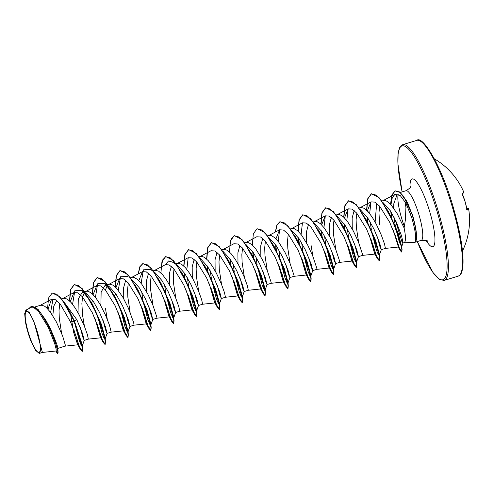 <?xml version="1.0" encoding="UTF-8"?>
<svg xmlns="http://www.w3.org/2000/svg" width="494" height="494" viewBox="0 0 494 494"><rect width="100%" height="100%" fill="white"/><g stroke="black" fill="none" stroke-linecap="round" stroke-linejoin="round"><path stroke-width="0.74" d="M466.984 209.672A0.494 0.482 62.2 0 1 467.225 210.024L466.855 209.153A70.969 68.709 -119 0 0 465.089 201.669A70.969 68.709 -119 0 0 462.538 194.395L462.347 193.352A70.623 4.372 -17.8 0 0 463.681 191.888A70.623 4.372 -17.8 0 0 463.675 191.876A70.975 70.975 0 0 0 461.884 188.06A52.877 33.425 -147.5 0 0 461.316 186.973A52.877 15.215 -71.8 0 1 461.464 187.245A52.877 15.215 -71.8 0 1 461.55 187.411M37.322 331.758A21.446 4.403 73 0 1 38.76 352.407A21.446 4.403 73 0 1 28.183 331.956A21.446 4.403 73 0 1 26.744 311.306A21.446 4.403 73 0 1 37.322 331.758M403.907 242.758L414.268 242.455A25.966 5.335 -107 0 0 414.565 242.412A25.966 5.335 -107 0 0 415.516 241.43L415.38 241.504C416.38 237.558 415.164 229.617 411.73 217.681L406.074 203.405L405.438 219.503L404.104 227.95A23.187 4.761 -107 0 1 404.036 242.715L402.9 243.067M415.38 241.504A25.768 5.292 -107 0 0 412.805 217.088A25.768 5.292 -107 0 0 411.607 213.223L410.526 213.822M383.072 202.62L390.309 210.734L396.386 222.214L401.634 236.083L402.999 242.937L401.943 241.733L395.614 221.009M398.232 194.315A25.966 5.335 -107 0 0 401.455 217.693A25.966 5.335 -107 0 0 404.407 226.542M401.943 241.733A23.187 4.761 -107 0 0 403.048 242.579M415.516 241.43L415.615 241.399A25.768 5.292 -107 0 0 416.152 231.26L413.2 217.249L407.494 202.571L411.607 213.223L403.678 196.482L400.017 192.425L395.083 190.882L399.702 191.981L407.494 202.571M34.988 306.935L41.014 305.131L44.361 306.045L46.257 307.472L50.289 312.017L56.322 321.835L62.652 336.037L65.56 345.911L57.817 348.443M61.583 333.277L59.292 318.167L59.027 310.516L59.805 303.619M56.044 351.006L57.724 353.624L58.101 352.364L54.439 339.156L45.676 319.951L50.042 327.979C55.736 340.841 58.298 347.659 57.73 348.431M63.757 301.667L76.879 319.785L82.603 333.808L84.215 340.378L82.77 337.019L80.3 327.559M61.614 298.802L63.868 298.154L67.215 299.068L71.099 302.507L75.199 308.003L79.176 314.857L84.208 325.737L87.401 334.605L88.346 339.119L100.856 337.803L100.801 335.796L99.331 330.27L92.397 312.887L82.498 296.857L77.78 292.837L73.927 292.596L70.265 301.606M84.437 326.299L82.566 315.24L81.88 303.538L82.523 297.215L84.381 292.627M78.033 312.739L78.28 299.037L82.097 292.547L86.765 293.918L93.354 301.439L99.732 312.801L105.45 326.806L107.068 333.401L105.623 330.041L103.153 320.587M82.097 292.547L86.722 291.176L88.309 291.299L91.964 293.516L95.997 298.061L100.078 304.335L105.555 315.203L109.427 325.071L111.193 332.141L123.71 330.826L123.654 328.819L122.185 323.286L115.238 305.891L105.346 289.873L100.628 285.859L96.781 285.618L93.119 294.628M107.291 319.322L105.42 308.262M100.887 305.761L101.134 292.047L104.95 285.569L109.625 286.94L116.201 294.455L122.58 305.823L128.31 319.846L129.916 326.423L128.477 323.07L126.007 313.61M104.95 285.569L109.569 284.198L112.922 285.112L116.806 288.552L122.932 297.357L128.409 308.225L133.683 322.693L134.053 325.163L129.916 326.423M130.138 312.344L127.853 297.234L127.588 289.583L128.286 282.994M131.713 279.394L139.061 287.489L145.434 298.845L151.158 312.863L152.77 319.445L151.325 316.08L148.855 306.626M130.527 277.758L132.423 277.214L134.016 277.344L137.665 279.561L141.704 284.099L147.731 293.918L152.763 304.798L156.87 317.173L156.907 318.185L152.77 319.445M152.992 305.366L150.701 290.256L150.442 282.605L151.139 276.016M141.136 283.352L143.377 269.823L150.503 269.397L155.326 272.978L161.909 280.506L168.287 291.868L174.005 305.872L175.623 312.467L174.178 309.108L171.708 299.654M153.189 270.836L155.277 270.237L158.63 271.157L162.507 274.59L166.608 280.092L170.584 286.94L175.617 297.82L178.809 306.694L179.754 311.208L192.265 309.892L192.209 307.886L190.746 302.359L183.805 284.97L173.913 268.94L169.189 264.92L165.336 264.679L168.559 260.949L173.351 262.419L178.18 266.007L184.756 273.515L191.141 284.89L196.865 298.907L198.477 305.49L197.032 302.13L194.562 292.676M175.845 298.388L173.555 283.272L173.295 275.621L173.993 269.039M176.234 263.796L178.13 263.259L181.477 264.173L185.361 267.612L189.461 273.114L193.438 279.962L198.471 290.843L201.663 299.716L202.608 304.23L215.118 302.915L215.063 300.908L213.593 295.375L206.653 277.98L196.76 261.962L192.043 257.942L188.189 257.701L177.074 263.605M198.699 291.411L196.408 276.294L196.143 268.643L196.847 262.061M200.268 258.461L207.622 266.556L213.995 277.912L219.719 291.923L221.331 298.512L219.879 295.14L217.416 285.686M199.082 256.818L200.984 256.281L204.331 257.195L208.215 260.634L212.315 266.136L216.292 272.984L221.324 283.865L224.517 292.738L225.455 297.246L237.972 295.937L237.917 293.924L236.447 288.391L229.5 270.99L219.608 254.978L214.89 250.964L211.043 250.73L199.928 256.627M221.553 284.433L219.262 269.316L218.996 261.666L219.7 255.083M223.121 251.483L230.463 259.566L236.842 270.934L242.566 284.939L244.178 291.534L242.733 288.175L240.269 278.715M221.936 249.841L223.831 249.303L227.184 250.217L231.069 253.657L235.169 259.159L239.145 266.007L244.178 276.887L247.371 285.754L248.309 290.268L260.826 288.953L260.764 286.946L259.301 281.419L252.36 264.024L242.455 247.994L237.744 243.987L233.89 243.746L222.782 249.649M244.407 277.449L242.116 262.339L241.85 254.688L242.548 248.105M245.975 244.505L253.311 252.576L259.696 263.95L265.42 277.974L267.032 284.55L265.593 281.197L263.123 271.737M244.789 242.863L246.685 242.326L248.278 242.449L251.928 244.666L255.966 249.211L261.999 259.029L267.026 269.909L271.132 282.278L271.169 283.29L267.032 284.55M267.254 270.471L264.969 255.361L264.704 247.71L265.402 241.121M268.829 237.528L276.177 245.617L282.549 256.973L288.274 270.984L289.885 277.572L288.44 274.207L285.97 264.753M267.643 235.885L269.539 235.348L271.132 235.471L274.781 237.688L278.814 242.233L284.847 252.051L289.879 262.932L293.986 275.3L294.023 276.313L289.885 277.572M290.108 263.493L287.817 248.383L287.557 240.732L288.255 234.144M291.676 230.544L299.024 238.627L305.403 249.995L311.127 264.012L312.739 270.595L311.294 267.235L308.824 257.782M290.497 228.907L292.392 228.37L293.979 228.494L297.635 230.71L301.667 235.255L307.7 245.073L312.733 255.948L316.839 268.322L316.876 269.335L312.739 270.595M312.961 256.516L311.09 245.456M314.53 223.566L321.872 231.649L328.257 243.017L333.981 257.034L335.593 263.617L334.148 260.258L331.678 250.804M313.344 221.929L315.246 221.386L316.833 221.516L320.489 223.733L324.521 228.271L330.554 238.089L335.587 248.97L339.693 261.345L339.73 262.357L335.593 263.617M335.815 249.538L333.524 234.428L333.259 226.777L333.963 220.188M337.383 216.588L344.732 224.684L351.111 236.039L356.829 250.044L358.446 256.639L356.995 253.274L354.531 243.82M336.198 214.952L338.094 214.408L339.687 214.538L343.342 216.755L347.375 221.293L353.408 231.112L358.44 241.992L362.54 254.367L362.571 255.379L358.446 256.639M358.669 242.56L356.378 227.444L356.112 219.793L356.81 213.217M360.237 209.61L367.579 217.687L373.958 229.062L379.682 243.079L381.294 249.661L379.849 246.302L377.379 236.842M359.052 207.968L360.947 207.431L364.3 208.345L368.184 211.784L372.285 217.286L376.261 224.134L381.288 235.014L384.486 243.888L385.425 248.402L398.43 247.031L396.744 239.522L389.643 222.164L379.602 206.159L374.872 202.12L371.006 201.873L367.351 210.889M52.809 315.703L53.784 306.132L56.717 300.58M105.432 289.972L107.235 285.649M123.741 298.784L123.63 287.687L125.649 280.351M146.595 291.806L146.483 280.716L148.503 273.373M169.442 284.828L169.337 273.725L171.356 266.389M192.296 277.85L192.191 266.754L194.21 259.412M215.149 270.873L215.038 259.782L217.057 252.434M238.003 263.889L237.892 252.792L239.911 245.456M260.857 256.911L260.746 245.814L262.765 238.479M306.558 242.955L306.453 231.859L308.472 224.523M329.412 235.978L329.3 224.881L331.32 217.545M352.265 229L352.154 217.91L354.173 210.568M375.119 222.022L376.595 204.337M379.645 224.523L378.966 212.815L379.664 206.233M381.905 200.99L383.801 200.453L385.394 200.576L387.154 201.367L391.032 204.806L397.157 213.612L404.104 227.95M40.261 344.676L42.435 352.432L56.143 350.993L56.143 349.116L54.809 343.917L48.301 327.38L38.841 311.887L34.284 307.947L30.56 307.676L25.873 310.164L24.7 313.641L25.318 321.193A23.057 4.736 73 0 0 30.789 340.662L35.531 350.326L39.236 353.408L40.489 350.826L40.261 344.676L33.759 321.044L29.263 312.455L25.873 310.164M42.435 352.432L39.236 353.408M76.879 319.785L74.366 320.847L68.53 309.491L59.663 296.579L52.259 293.047M53.012 298.981L50.616 312.461M84.252 340.329L82.239 346.047L82.276 344.898L74.366 320.847L74.18 321.205L68.53 309.491M56.23 350.931L57.81 353.556M45.676 319.951L37.927 309.213L31.369 306.348M82.276 344.898L82.634 348.684L74.18 321.205L62.361 300.062L56.761 294.276L52.166 293.072L48.573 297.987L47.529 308.707M57.724 353.624L57.779 351.395L56.365 345.596L49.524 327.837L39.798 311.535L35.142 307.188L31.276 306.373L28.837 308.589M70.37 312.813L73.748 332.746L77.502 344.207L80.349 349.388L82.115 351.413L82.455 348.857L81.189 342.243L73.989 321.267L70.494 321.878L60.404 304.341L55.495 299.759L51.518 299.339L47.98 309.188M406.074 203.405L400.214 195.519L394.873 194.358L392.236 197.921L390.964 204.726M393.335 230.334L398.43 247.031M369.284 235.014L374.588 253.49L375.088 254.058L375.026 252.057L373.563 246.531L366.628 229.142L356.73 213.124L352.006 209.092L348.153 208.851L344.497 217.866M346.436 241.998L351.728 260.468L352.234 261.042L352.179 259.035L350.709 253.508L343.762 236.101L333.87 220.083L329.152 216.069L325.305 215.835L321.65 224.844M323.582 248.976L328.881 267.445L329.381 268.014L329.325 266.013L327.855 260.48L320.915 243.079L311.016 227.067L306.305 223.053L302.452 222.813L291.337 228.71M300.729 255.954L306.027 274.423L306.527 274.997L306.471 272.991L305.002 267.464L298.061 250.069L288.169 234.045L283.451 230.031L279.598 229.79L275.942 238.806M277.875 262.932L283.173 281.401L283.673 281.975L283.618 279.968L282.154 274.442L275.214 257.053L265.321 241.029L260.597 237.009L256.744 236.768L245.629 242.665M255.021 269.909L260.319 288.385L260.826 288.953M232.174 276.887L237.472 295.363L237.972 295.937M209.32 283.865L214.618 302.334L215.118 302.915M186.466 290.849L191.765 309.318L192.265 309.892M163.613 297.826L168.911 316.296L169.411 316.87L169.356 314.863L167.892 309.337L160.951 291.942L151.053 275.911L146.335 271.898L142.482 271.663L138.826 280.672M140.759 304.804L146.057 323.274L146.564 323.848L146.508 321.841L145.032 316.302L138.085 298.901L128.193 282.889L123.481 278.875L119.628 278.641L115.973 287.65M117.912 311.782L123.21 330.251L123.71 330.826M95.058 318.76L100.356 337.235L100.856 337.803M77.502 344.207L78.003 344.781L77.984 342.984L76.712 337.995L70.494 321.878M407.809 203.213L405.796 199.706M393.946 208.542L393.841 203.627L397.281 194.031M82.239 346.047L81.238 345.275L79.324 340.712L74.736 323.064M72.575 304.292L74.822 290.762L81.942 290.33L91.828 303.125M69.691 301.031L70.698 289.638L74.384 284.513L82.023 288.354L92.446 304.224L101.424 324.367L105.129 337.927L105.092 339.069L104.055 338.236L102.079 333.45L97.411 315.129M95.428 297.314L97.67 283.784L104.796 283.352L114.682 296.147M92.545 294.054L93.551 282.667L97.232 277.535L104.87 281.37L115.3 297.252L124.278 317.383L127.983 330.943L127.94 332.091L126.909 331.258L124.926 326.466L120.258 308.151M118.282 290.336L120.524 276.801L127.656 276.381M135.171 285.26L137.536 289.175M115.398 287.076L116.405 275.683L120.085 270.558L127.724 274.398L138.153 290.274L147.132 310.405L150.831 323.959L150.793 325.114L149.756 324.28L147.78 319.488L143.112 301.167M142.865 299.772L141.71 291.75M158.031 278.289L160.383 282.185M138.406 273.824L139.925 266.785L142.945 263.574L150.577 267.421L161.001 283.29L169.985 303.427L173.684 316.987L173.647 318.13L172.616 317.302L170.634 312.517L165.965 294.196M165.718 292.794L164.564 284.779M180.878 271.305L183.237 275.214M161.26 266.846L162.773 259.813L165.786 256.602L173.425 260.437L183.854 276.313L192.833 296.449L196.538 310.01L196.501 311.152L195.463 310.318L193.487 305.533L188.819 287.212M188.566 285.816L187.417 277.795M186.837 269.397L188.189 257.701M203.732 264.327L206.097 268.236M183.953 266.143L184.96 254.75L188.646 249.618L196.285 253.465L206.708 269.335L215.687 289.465L219.392 303.026L219.355 304.181L218.317 303.341L216.335 298.549L211.673 280.234M211.42 278.838L210.265 270.817M226.585 257.355L228.944 261.252M206.807 259.165L207.813 247.766L211.5 242.64L219.138 246.487L229.562 262.351L238.54 282.494L242.245 296.054L242.208 297.197L241.171 296.369L239.195 291.577L234.527 273.256M234.273 271.861L233.119 263.839M229.815 245.907L231.328 238.88L234.347 235.663L241.986 239.504L252.415 255.379L261.394 275.516L265.099 289.076L265.056 290.219L264.024 289.385L262.042 284.6L257.374 266.278M257.127 264.883L255.972 256.861M257.108 228.716L264.84 232.526L273.991 246.055L284.241 268.532L287.946 282.093L287.909 283.241L286.872 282.407L284.896 277.616L280.228 259.301M279.981 257.905L278.826 249.884M278.246 241.486L279.604 229.784M295.146 236.416L297.499 240.319M275.522 231.952L277.035 224.918L280.061 221.707L287.693 225.548L298.117 241.418L307.095 261.561L310.8 275.115L310.763 276.263L309.726 275.43L307.75 270.644L303.081 252.323M302.828 250.927L301.68 242.906M301.099 234.508L302.452 222.813M317.994 229.432L320.353 233.341M298.215 231.248L299.222 219.861L302.902 214.729L310.541 218.564L320.97 234.44L329.949 254.583L333.654 268.137L333.617 269.286L332.579 268.452L330.603 263.66L325.935 245.345M325.682 243.943L324.527 235.928M323.953 227.524L325.305 215.835L314.19 221.732M340.841 222.454L343.207 226.369M321.069 224.27L322.076 212.877L325.756 207.752L333.394 211.593L343.824 227.468L352.802 247.599L356.507 261.153L356.47 262.308L355.433 261.468L353.451 256.682L348.789 238.361M348.536 236.966L347.381 228.944M346.807 220.546L348.159 208.851L337.044 214.754M343.923 217.292L344.929 205.899L348.616 200.768L356.254 204.615L366.678 220.478L375.656 240.621L379.361 254.182L379.318 255.324L378.287 254.496L376.311 249.705L371.636 231.383M371.389 229.988L370.234 221.967M369.66 213.569L371.013 201.873M386.357 208.27L388.759 212.278M366.776 210.314L367.777 198.921L371.463 193.79L379.034 197.563L389.383 213.402L398.195 233.205L401.671 246.728L399.331 242.19L395.583 227.444M395.249 225.635L394.076 217.385M393.582 208.03L393.841 203.627M82.634 348.684L82.3 351.351L78.991 345.961L74.156 330.585M91.168 301.877L101.103 324.867L105.488 341.706L105.154 344.374L101.844 338.977L97.009 323.601M93.78 307.466L93.687 306.817M114.021 294.899L123.963 317.895L128.341 334.734L128.008 337.396L124.692 331.999L119.863 316.623M116.633 300.488L116.535 299.839M136.875 287.928L146.811 310.911L151.189 327.75L150.861 330.418L147.545 325.027L142.71 309.645M159.723 280.944L169.664 303.927L174.042 320.767L173.709 323.44L170.399 318.043L165.564 302.661M162.335 286.532L162.242 285.884M182.576 273.966L192.518 296.962L196.896 313.801L196.563 316.463L193.253 311.059L188.418 295.69M185.188 279.555L185.096 278.9M205.436 266.995L215.372 289.978L219.75 306.811L219.416 309.485L216.106 304.088L211.271 288.712M207.894 271.533L207.233 265.982M228.284 260.005L238.219 282.994L242.597 299.833L242.27 302.501L238.96 297.11L234.125 281.728M230.896 265.599L230.797 264.945M230.747 264.556L230.087 259.004M251.137 253.033L261.079 276.029L265.451 292.862L265.117 295.523L261.808 290.126L256.973 274.75M253.749 258.615L253.65 257.967M253.595 257.578L252.94 252.026M273.991 246.055L283.927 269.045L288.305 285.878L287.977 288.545L284.661 283.155L279.826 267.779M276.597 251.637L276.504 250.989M276.449 250.594L275.788 245.049M296.838 239.071L306.78 262.055L311.158 278.894L310.825 281.568L307.515 276.171L302.68 260.795M299.45 244.66L299.358 244.011M299.302 243.622L298.642 238.071M319.692 232.094L329.634 255.089L334.012 271.928L333.678 274.59L330.363 269.187L325.534 253.817M322.304 237.682L322.212 237.034M322.156 236.638L321.495 231.093M342.552 225.122L352.488 248.105L356.866 264.945L356.532 267.612L353.222 262.221L348.387 246.852M345.158 230.704L345.059 230.05M345.003 229.661L344.349 224.115M365.399 218.138L375.335 241.121L379.713 257.961L379.386 260.634L376.076 255.237L371.241 239.862M368.011 223.726L367.913 223.072M367.857 222.683L367.203 217.132M388.093 211.012L397.868 233.674L402.067 249.686L401.789 251.977L399.022 247.414L394.947 234.415M391.903 219.213L391.804 218.521M391.711 217.879L391.05 211.926M390.735 204.479L391.933 195.056L395.274 190.826M80.349 349.388L73.594 329.134M69.5 300.846L70.531 289.62L74.193 284.569L78.849 285.785L84.486 291.577L96.083 312.523L103.876 334.623L105.29 341.7L104.963 344.435L103.197 342.404L96.447 322.15M93.496 306.879L93.403 306.243M92.823 301.371L92.742 300.55M92.347 293.868L93.378 282.648L97.04 277.591L101.696 278.807L107.334 284.587L118.937 305.539L126.73 327.652L128.144 334.722L127.816 337.458L126.05 335.426L119.301 315.172M116.349 299.895L116.257 299.265M115.676 294.405L115.596 293.572M115.201 286.891L116.232 275.664L119.894 270.613L124.55 271.83L130.188 277.616L141.784 298.555L149.577 320.662L150.991 327.738L150.67 330.474L148.904 328.454L142.149 308.194M139.197 292.917L139.11 292.287M138.215 273.929L139.728 266.859L142.754 263.635L147.41 264.852L153.041 270.638L164.644 291.584L172.431 313.69L173.845 320.76L173.524 323.496L171.758 321.471L165.002 301.21M162.051 285.94L161.964 285.31M160.908 272.935L161.939 261.715L165.595 256.658L170.251 257.868L175.889 263.654L187.492 284.6L195.284 306.712L196.698 313.789L196.371 316.518L194.605 314.487L187.856 294.239M183.762 265.957L184.787 254.731L188.455 249.68L193.105 250.89L198.742 256.676L210.345 277.616L218.138 299.728L219.552 306.805L219.225 309.54L217.465 307.521L210.71 287.261M207.622 271.021L207.319 268.643M207.449 270.465L207.005 265.655M206.609 258.973L207.647 247.747L211.309 242.696L215.964 243.919L221.602 249.705L233.199 270.65L240.992 292.751L242.406 299.827L242.079 302.563L240.312 300.537L233.563 280.277M230.612 265.006L230.519 264.37M230.476 264.043L230.173 261.672M230.297 263.481L229.858 258.677M229.463 251.996L230.494 240.776L234.156 235.724L238.812 236.935L244.444 242.721L256.053 263.666L263.845 285.779L265.253 292.849L264.932 295.585L263.16 293.553L256.411 273.299M253.459 258.022L253.373 257.393M253.329 257.065L253.027 254.694M253.15 256.503L252.712 251.699M252.317 245.018L253.348 233.798L257.01 228.741L261.666 229.957L267.297 235.743L278.9 256.682L286.693 278.789L288.107 285.865L287.786 288.607L286.02 286.582L279.264 266.328M276.313 251.045L276.226 250.415M276.177 250.088L275.646 245.549L276.004 249.532M275.331 232.057L276.844 224.986L279.87 221.763L284.519 222.979L290.157 228.771L301.76 249.711L309.547 271.817L310.961 278.888L310.633 281.623L308.867 279.598L302.118 259.344M299.166 244.067L299.08 243.437M299.031 243.11L298.728 240.732M298.858 242.548L298.413 237.744M298.024 231.062L299.049 219.842L302.711 214.785L307.367 215.995L313.005 221.781L324.607 242.733L332.4 264.84L333.814 271.916L333.487 274.645L331.721 272.614L324.972 252.366M322.02 237.089L321.927 236.459M321.884 236.132L321.582 233.767M321.347 231.593L321.267 230.766M320.872 224.085L321.903 212.858L325.565 207.807L330.22 209.018L335.858 214.804L347.455 235.743L355.248 257.856L356.668 264.932L356.341 267.668L354.581 265.649L347.825 245.401M344.874 230.111L344.781 229.482M344.738 229.148L344.435 226.783M344.565 228.592L344.12 223.788M343.725 217.107L344.756 205.881L348.424 200.83L353.08 202.046L358.712 207.832L370.315 228.778L378.101 250.878L379.516 257.954L379.194 260.69L377.428 258.665L370.673 238.411M367.721 223.134L367.635 222.504M367.592 222.17L367.054 217.626L367.413 221.608M366.579 210.129L367.61 198.903L371.272 193.852L375.885 195.037L381.473 200.731L392.903 221.466L400.461 242.789L401.844 249.489L401.603 252.039L400.22 250.495L394.373 232.915M391.612 218.576L391.52 217.903M391.439 217.335L390.822 211.556M390.55 204.275L391.767 195.037L395.083 190.882M416.152 231.26A25.768 5.292 -107 0 0 411.798 213.161L412.002 213.346M462.341 193.772A0.494 0.482 -123.2 0 0 462.347 193.352M463.681 191.888C463.965 192.432 463.458 193.117 462.174 193.957L465.101 201.657L467.04 209.752L466.614 209.617M466.929 209.444A70.129 3.588 -14.8 0 0 468.009 208.4A0.494 0.494 -28 0 1 468.571 208.647A0.494 0.494 -28 0 1 468.578 208.647L466.787 208.734M462.501 250.971A70.975 70.975 0 0 0 468.645 208.857A70.623 3.612 165.2 0 1 467.225 210.024M458.228 276.134A70.975 14.579 -107 0 0 452.615 207.931A70.975 14.579 -107 0 0 416.769 140.376L402.684 144.68A70.975 14.579 73 0 1 438.53 212.229A70.975 14.579 73 0 1 444.143 280.438L458.228 276.134L459.704 275.312C460.352 274.331 461.427 275.041 462.792 267.445C464.033 254.077 460.883 234.15 453.356 207.653C442.019 166.997 422.716 134.831 416.769 140.376M402.135 191.907A69.981 14.375 73 0 1 405.518 146.601A69.981 14.375 73 0 1 437.388 212.519A69.981 14.375 73 0 1 444.866 278.227A69.981 14.375 73 0 1 417.3 241.572M406.062 207.708A25.966 5.335 73 0 1 404.919 201.348M400.325 192.456L406.043 190.709A25.966 5.335 73 0 1 419.159 215.427A25.966 5.335 73 0 1 421.209 240.38C425.68 240.251 427.773 240.547 427.501 241.27M410.063 187.85A35.432 7.274 73 0 1 416.454 181.718A35.432 7.274 73 0 1 430.027 212.679A35.432 7.274 73 0 1 434.763 242.974A35.432 7.274 73 0 1 426.143 240.51M417.282 241.578L432.972 272.565L439.555 279.462L444.143 280.438M406.043 190.709C409.816 188.319 411.391 186.905 410.767 186.46M414.565 242.412L421.209 240.38M84.215 340.385L88.352 339.119M107.068 333.401L111.206 332.141M175.623 312.467L179.76 311.201M198.477 305.49L202.614 304.224M221.331 298.512L225.468 297.246M244.178 291.534L248.315 290.268M381.294 249.661L385.431 248.396M57.804 348.276L58.101 352.364M56.767 352.518L55.946 351.018M394.873 194.358L382.745 200.799M371.006 201.873L359.891 207.776M375.088 254.064L362.571 255.379M352.234 261.042L339.718 262.357M329.381 268.02L316.87 269.335M306.527 274.997L294.016 276.313M279.598 229.79L268.483 235.687M283.673 281.975L271.163 283.29M165.336 264.679L154.221 270.582M169.411 316.87L156.901 318.185M142.482 271.663L131.367 277.56M146.564 323.848L134.047 325.163M119.628 278.641L108.519 284.538M96.775 285.618L85.666 291.516M73.927 292.596L62.812 298.5M78.003 344.787L65.492 346.096M51.518 299.339L39.958 305.477M105.129 337.927L105.488 341.706M127.983 330.943L128.341 334.734M150.831 323.959L151.189 327.75M173.684 316.987L174.042 320.767M196.538 310.01L196.896 313.801M219.392 303.026L219.75 306.811M242.245 296.054L242.597 299.833M265.099 289.076L265.451 292.862M287.946 282.093L288.305 285.878M310.8 275.115L311.158 278.894M333.654 268.137L334.012 271.928M356.507 261.153L356.866 264.945M379.361 254.182L379.713 257.961M401.702 245.851L402.067 249.686M81.942 290.33L86.765 293.918M105.092 339.069L107.105 333.351M104.796 283.352L109.625 286.94M127.94 332.091L129.959 326.373M150.793 325.114L152.813 319.396M173.647 318.13L175.666 312.418M196.501 311.152L198.514 305.44M219.355 304.181L221.368 298.462M242.208 297.197L244.221 291.479M265.056 290.219L267.075 284.501M287.909 283.241L289.929 277.523M310.763 276.263L312.782 270.545M333.617 269.286L335.63 263.568M356.47 262.308L358.483 256.59M379.318 255.324L381.337 249.612M401.671 246.728L402.999 242.937M391.075 214.563L390.896 212.426M398.053 246.611L400.22 250.495M374.582 253.49L377.428 258.665M351.728 260.468L354.581 265.649M328.881 267.445L331.721 272.614M306.027 274.423L308.867 279.598M283.173 281.401L286.02 286.582M260.319 288.385L263.16 293.553M237.472 295.363L240.312 300.537M214.618 302.334L217.465 307.521M184.595 277.443L184.231 273.466M191.765 309.318L194.605 314.487M168.911 316.296L171.758 321.471M146.057 323.274L148.904 328.454M123.21 330.251L126.05 335.426M100.356 337.235L103.197 342.404M402.11 191.913L397.923 163.971L398.115 153.368L399.776 147.323L401.202 145.495L402.684 144.68M461.464 187.245A70.975 70.975 0 0 0 434.374 158.858M466.787 208.727L468.003 208.4"/></g></svg>
